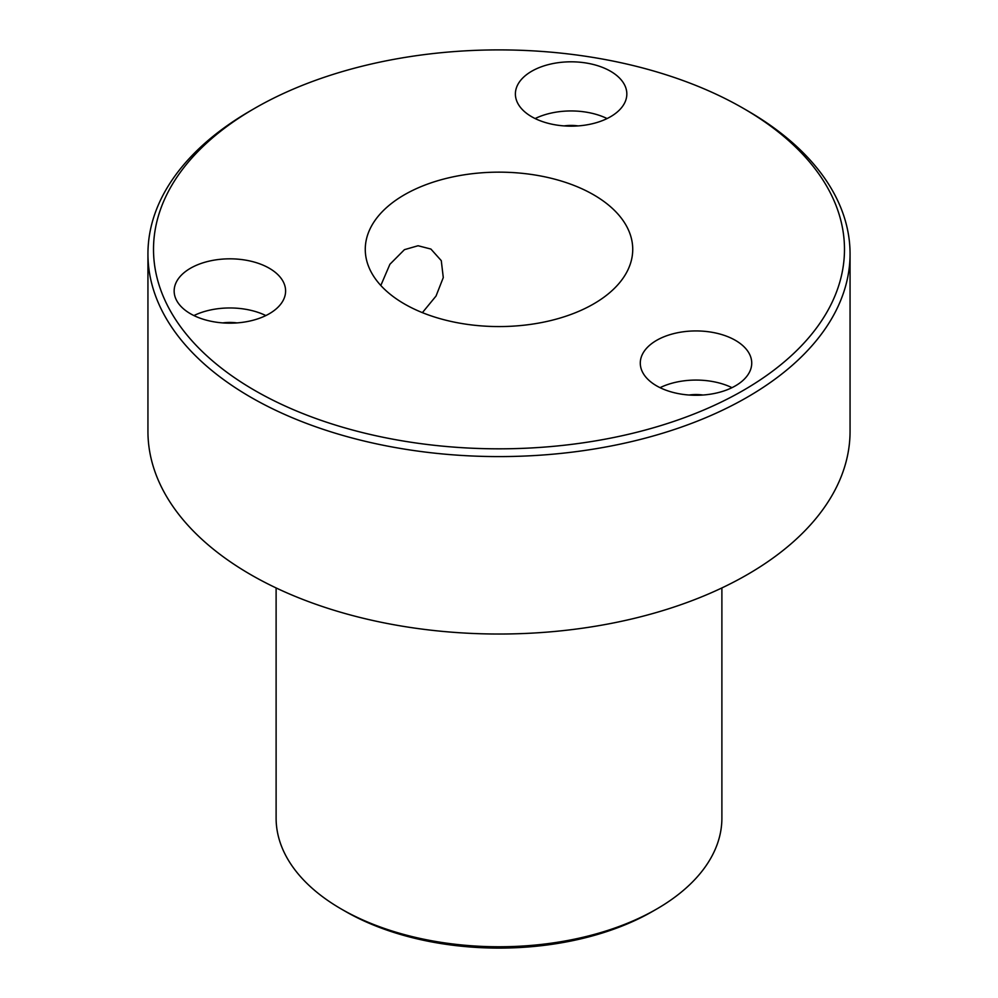 <?xml version="1.0" encoding="UTF-8"?>
<svg xmlns="http://www.w3.org/2000/svg" width="998" height="998" viewBox="0 0 998 998"><rect width="100%" height="100%" fill="white"/><g stroke="black" fill="none" stroke-linecap="round" stroke-linejoin="round"><path stroke-width="1.5" d="M380.812 285.49L389.906 264.27L404.44 249.662L418.075 245.745L430.899 249.051L441.278 260.64L443.287 277.569L436.051 296.007L422.391 312.648M610.514 71.232A55.726 32.173 0 0 0 549.786 64.259A55.726 32.173 0 0 0 515.392 93.987A55.726 32.173 0 0 0 531.709 116.741A55.726 32.173 0 0 0 592.438 123.715A55.726 32.173 0 0 0 626.831 93.987A55.726 32.173 0 0 0 610.514 71.232M607.083 118.55A55.726 32.173 0 0 0 535.14 118.55M578.141 125.898A30.651 17.69 0 0 0 564.082 125.898M269.285 268.25A55.726 32.173 0 0 0 208.557 261.276A55.726 32.173 0 0 0 174.151 290.992A55.726 32.173 0 0 0 190.481 313.746A55.726 32.173 0 0 0 251.209 320.72A55.726 32.173 0 0 0 285.603 290.992A55.726 32.173 0 0 0 269.285 268.25M265.855 315.568A55.726 32.173 0 0 0 193.911 315.568M236.9 322.903A30.651 17.69 0 0 0 222.853 322.903M735.414 340.355A55.726 32.173 0 0 0 674.685 333.382A55.726 32.173 0 0 0 640.292 363.11A55.726 32.173 0 0 0 656.609 385.852A55.726 32.173 0 0 0 717.337 392.825A55.726 32.173 0 0 0 751.731 363.11A55.726 32.173 0 0 0 735.414 340.355M731.983 387.673A55.726 32.173 0 0 0 660.04 387.673M703.041 395.021A30.651 17.69 0 0 0 688.982 395.021M404.44 303.953A133.732 77.208 180 0 1 365.268 249.363A133.732 77.208 180 0 1 447.828 178.031A133.732 77.208 180 0 1 593.561 194.76A133.732 77.208 180 0 1 632.732 249.363A133.732 77.208 180 0 1 550.172 320.695A133.732 77.208 180 0 1 404.44 303.953M656.609 909.078L652.667 911.349A217.314 125.474 180 0 1 345.333 911.349L341.391 909.078A222.891 128.68 0 0 0 656.609 909.078A222.891 128.68 0 0 0 721.891 818.086L721.891 587.934M254.702 390.405A345.483 199.463 0 0 0 743.285 390.405A345.483 199.463 0 0 0 743.298 108.32L747.228 110.591A351.059 202.681 180 0 1 747.24 110.603A351.059 202.681 180 0 1 850.059 253.916A351.059 202.681 180 0 1 633.343 441.166A351.059 202.681 180 0 1 250.772 397.229A351.059 202.681 180 0 1 147.941 253.916A351.059 202.681 180 0 1 250.76 110.603L254.702 108.32A345.483 199.463 0 0 0 254.702 390.405M147.941 253.916L147.941 431.348A351.059 202.681 0 0 0 250.772 574.673A351.059 202.681 0 0 0 633.343 618.598A351.059 202.681 0 0 0 850.059 431.348L850.059 253.916M345.333 911.349L341.391 909.078A222.891 128.68 0 0 1 276.109 818.086L276.109 587.934M747.24 110.603L743.298 108.32A345.483 199.463 0 0 0 254.702 108.32"/></g></svg>
